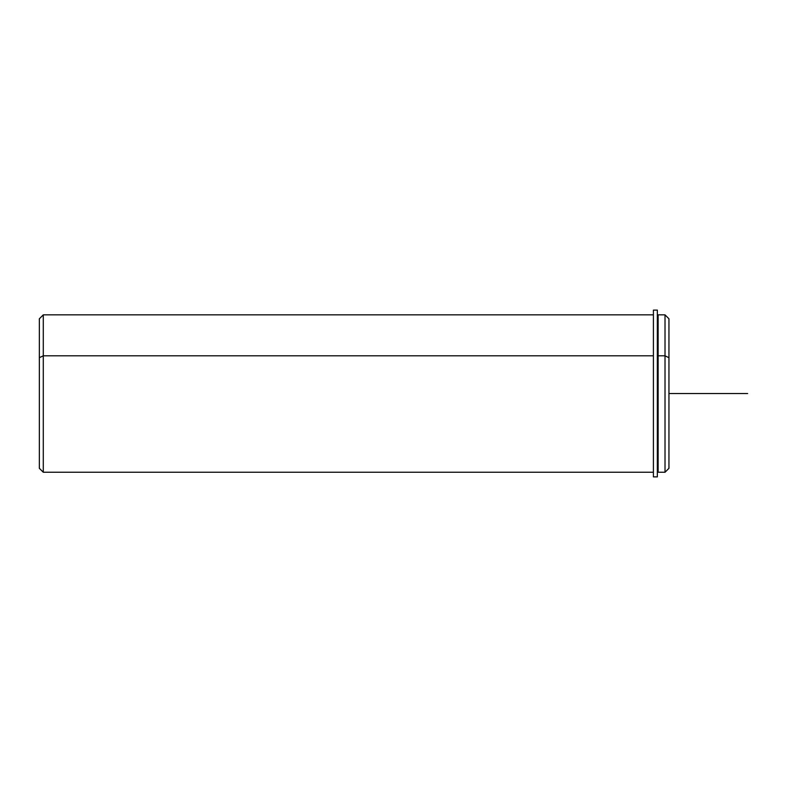 <?xml version="1.0" encoding="UTF-8"?>
<svg xmlns="http://www.w3.org/2000/svg" width="787" height="787" viewBox="0 0 787 787"><rect width="100%" height="100%" fill="white"/><g stroke="black" fill="none" stroke-linecap="round" stroke-linejoin="round"><path stroke-width="1.18" d="M657.342 357.141L658.129 357.141L657.342 357.141M668.95 456.509L668.95 357.701L665.015 355.813L665.015 314.849L665.015 355.813L658.129 355.813L665.015 355.813L665.015 472.249L658.129 472.249L658.129 355.813L658.129 469.495L657.342 469.495M658.129 355.813L658.129 314.849L665.015 314.849L668.95 318.784L668.95 468.314L665.015 472.249L665.015 355.813L668.95 357.701M653.407 472.249L43.285 472.249L39.35 468.314L39.35 357.701L43.285 355.813L43.285 472.249L43.285 355.813L653.407 355.813L43.285 355.813L43.285 314.849L43.285 355.813L39.35 357.701L39.35 456.509M39.35 357.701L39.35 318.784L43.285 314.849L653.407 314.849M657.342 310.127L657.342 476.873L653.407 476.873L653.407 310.127L657.342 310.127M653.407 317.604L653.407 476.873L657.342 476.873L657.342 317.604L658.129 317.604M668.95 393.549L747.65 393.549"/></g></svg>
